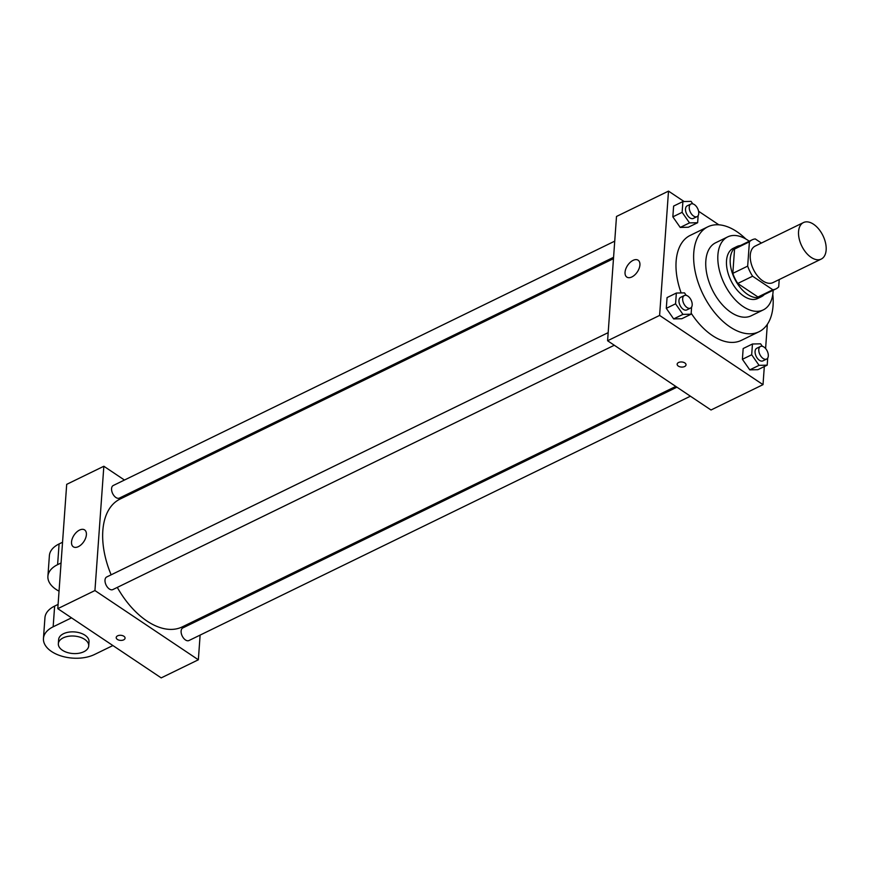<?xml version="1.0" encoding="UTF-8"?>
<svg xmlns="http://www.w3.org/2000/svg" width="869" height="869" viewBox="0 0 869 869"><rect width="100%" height="100%" fill="white"/><g stroke="black" fill="none" stroke-linecap="round" stroke-linejoin="round"><path stroke-width="1.3" d="M813.547 224.245A20.302 11.797 -116 0 1 825.55 243.016A20.302 11.797 -116 0 1 821.248 259.071A20.302 11.797 -116 0 1 801.75 245.992A20.302 11.797 -116 0 1 803.456 222.562A20.302 11.797 -116 0 1 813.547 224.245M821.248 259.071L772.954 282.61A20.302 11.797 -116 0 1 753.456 269.52A20.302 11.797 -116 0 1 755.161 246.101L803.456 222.562M776.006 288.866L761.146 296.112A27.276 15.838 -116 0 1 757.974 297.013L737.748 283.468A27.276 15.838 -116 0 1 732.817 273.366L734.555 249.055L749.415 241.81L747.677 266.12A27.276 15.838 -116 0 0 752.608 276.223L772.834 289.768A27.276 15.838 -116 0 0 776.006 288.866A27.276 15.838 -116 0 0 778.7 286.889L779.221 279.546M761.429 243.048L755.28 238.932A27.276 15.838 -116 0 0 752.119 239.833A27.276 15.838 -116 0 0 749.415 241.81M734.555 249.055A27.276 15.838 -116 0 1 737.26 247.078L752.119 239.833M740.377 245.558A27.917 16.218 64 0 0 736.966 246.492A27.917 16.218 64 0 0 734.62 278.699A27.917 16.218 64 0 0 761.429 296.687A27.917 16.218 64 0 0 764.275 294.58M761.429 296.687L757.714 298.502A27.917 16.218 -116 0 1 730.905 280.502A27.917 16.218 -116 0 1 733.251 248.306L736.966 246.492M732.817 273.366L747.677 266.12M757.974 297.013L772.834 289.768M737.748 283.468L752.608 276.223M749.252 241.234A40.615 23.593 64 0 0 727.701 236.889A40.615 23.593 64 0 0 724.279 283.739A40.615 23.593 64 0 0 763.275 309.907A40.615 23.593 64 0 0 773.062 291.865A40.615 23.593 64 0 0 773.138 290.257M727.701 236.889L715.621 242.777A40.615 23.593 64 0 0 712.211 289.616A40.615 23.593 64 0 0 751.196 315.795L763.275 309.907M745.819 238.975A58.375 33.913 64 0 0 707.844 226.809A58.375 33.913 64 0 0 702.934 294.135A58.375 33.913 64 0 0 758.985 331.762A58.375 33.913 64 0 0 773.052 305.823A58.375 33.913 64 0 0 772.802 294.352M758.985 331.762L741.333 340.366A58.375 33.913 -116 0 1 691.159 313.166M681.144 292.94A58.375 33.913 -116 0 1 690.192 235.401L707.844 226.809M762.341 346.318L760.603 343.82L752.456 344.005L743.169 348.534L742.398 359.299L749.773 369.868L757.909 369.683L767.197 365.154L767.707 358.028M686.238 295.362L684.49 292.864L676.354 293.049L667.066 297.578L666.295 308.343L673.66 318.912L681.807 318.727L691.094 314.198L691.605 307.072M684.077 201.532L668.511 191.115L659.604 315.425L763.015 384.652L764.318 366.566M765.6 348.545L767.338 324.333M718.837 224.799L698.578 211.243M692.789 203.878L691.051 201.369L682.904 201.565L673.616 206.083L672.845 216.848L680.221 227.428L688.357 227.233L697.644 222.714L698.155 215.577M668.511 191.115L616.501 216.457L607.594 340.757L711.005 409.994L763.015 384.652M607.594 340.757L659.604 315.425M633.077 260.363A10.156 5.855 123.8 0 1 638.128 260.211A10.156 5.855 123.8 0 1 637.346 271.91A10.156 5.855 123.8 0 1 626.831 277.092A10.156 5.855 123.8 0 1 625.832 268.847A10.156 5.855 123.8 0 1 633.077 260.363M684.837 362.938A4.443 2.553 4.1 0 1 686.021 364.839A4.443 2.553 4.1 0 1 681.405 367.066A4.443 2.553 4.1 0 1 677.157 364.198A4.443 2.553 4.1 0 1 680.058 362.047A4.443 2.553 4.1 0 1 684.837 362.938M686.021 364.828A4.443 2.553 4.1 0 1 681.405 367.066A4.443 2.553 4.1 0 1 677.157 364.198M675.789 386.423L182.229 626.907A71.073 41.277 -116 0 1 117.293 587.411M111.145 574.822A71.073 41.277 -116 0 1 119.965 499.121L613.481 258.658M614.741 241.147L113.252 485.499A7.006 4.073 64 0 0 111.775 491.039A7.006 4.073 64 0 0 115.914 497.513A7.006 4.073 64 0 0 119.39 498.089L613.579 257.3M690.41 396.199L188.942 640.54A7.006 4.073 -116 0 1 182.218 636.021A7.006 4.073 -116 0 1 182.805 627.939L676.929 387.183M614.296 345.243L112.829 589.584A7.006 4.073 -116 0 1 106.105 585.065A7.006 4.073 -116 0 1 106.691 576.983L608.181 332.642M198.349 659.788L200.12 635.087L198.349 659.788L94.938 590.551L198.349 659.788L161.2 677.885L57.788 608.658L94.938 590.551L103.845 466.251L94.938 590.551M201.282 618.945L201.38 617.577L201.282 618.945M139.062 489.823L137.921 489.062L139.062 489.823M103.845 466.251L124.452 480.036L103.845 466.251L66.696 484.348L57.788 608.658M682.904 201.565L682.132 212.329L689.508 222.898L697.644 222.714M697.057 216.62L693.343 218.434A7.006 4.073 -116 0 1 686.619 213.915A7.006 4.073 -116 0 1 687.205 205.834L690.92 204.03A7.006 4.073 -116 0 1 694.396 204.606A7.006 4.073 -116 0 1 698.546 211.08A7.006 4.073 -116 0 1 697.057 216.62A7.006 4.073 -116 0 1 690.334 212.112A7.006 4.073 -116 0 1 690.92 204.03M673.616 206.083L672.845 216.848L680.221 227.428L689.508 222.898M680.221 227.428L688.357 227.233M672.845 216.848L682.132 212.329M676.354 293.049L675.571 303.813L682.947 314.393L691.094 314.198M690.507 308.115L686.792 309.918A7.006 4.073 -116 0 1 680.058 305.41A7.006 4.073 -116 0 1 680.655 297.328L684.37 295.514A7.006 4.073 -116 0 1 687.846 296.101A7.006 4.073 -116 0 1 691.985 302.575A7.006 4.073 -116 0 1 690.507 308.115A7.006 4.073 -116 0 1 683.773 303.596A7.006 4.073 -116 0 1 684.37 295.514M667.066 297.578L666.295 308.343L673.66 318.912L682.947 314.393M673.66 318.912L681.807 318.727M666.295 308.343L675.571 303.813M752.456 344.005L751.685 354.769L759.061 365.349L767.197 365.154M766.61 359.071L762.895 360.874A7.006 4.073 -116 0 1 756.171 356.366A7.006 4.073 -116 0 1 756.758 348.284L760.473 346.47A7.006 4.073 -116 0 1 763.96 347.057A7.006 4.073 -116 0 1 768.098 353.531A7.006 4.073 -116 0 1 766.61 359.071A7.006 4.073 -116 0 1 759.886 354.552A7.006 4.073 -116 0 1 760.473 346.47M743.169 348.534L742.398 359.299L749.773 369.868L759.061 365.349M749.773 369.868L757.909 369.683M742.398 359.299L751.685 354.769M78.362 546.644A10.156 5.855 123.8 0 1 73.311 546.797A10.156 5.855 123.8 0 1 74.093 535.098A10.156 5.855 123.8 0 1 84.608 529.916A10.156 5.855 123.8 0 1 85.607 538.161A10.156 5.855 123.8 0 1 78.362 546.644M117.619 635.826A4.443 2.553 4.1 0 1 122.496 635.608A4.443 2.553 4.1 0 1 125.071 638.161A4.443 2.553 4.1 0 1 120.454 640.388A4.443 2.553 4.1 0 1 116.207 637.52A4.443 2.553 4.1 0 1 117.619 635.826M116.207 637.52A4.443 2.553 -175.9 0 0 120.454 640.388A4.443 2.553 -175.9 0 0 125.071 638.15M61.069 562.971L57.604 564.654L59.092 543.94A30.458 17.51 -175.9 0 0 49.392 555.606L47.904 576.321A30.458 17.51 4.1 0 1 57.604 564.654M59.049 591.159A30.458 17.51 4.1 0 1 47.904 576.321M71.53 617.848L53.15 626.81L54.638 606.084L58.093 604.4M54.638 606.084A30.458 17.51 -175.9 0 0 44.938 617.761L43.45 638.476A30.458 17.51 -175.9 0 0 61.102 655.965A30.458 17.51 -175.9 0 0 94.515 654.498L112.894 645.548M62.546 542.245L59.092 543.94M88.725 645.884L89.018 641.746A15.229 8.755 -175.9 0 0 84.977 635.217A15.229 8.755 -175.9 0 0 68.564 632.176A15.229 8.755 -175.9 0 0 58.636 639.562L58.342 643.712A15.229 8.755 4.1 0 1 68.271 636.314A15.229 8.755 4.1 0 1 84.684 639.367A15.229 8.755 4.1 0 1 88.725 645.884A15.229 8.755 4.1 0 1 72.909 653.531A15.229 8.755 4.1 0 1 58.342 643.712M53.15 626.81A30.458 17.51 -175.9 0 0 43.45 638.476"/></g></svg>
